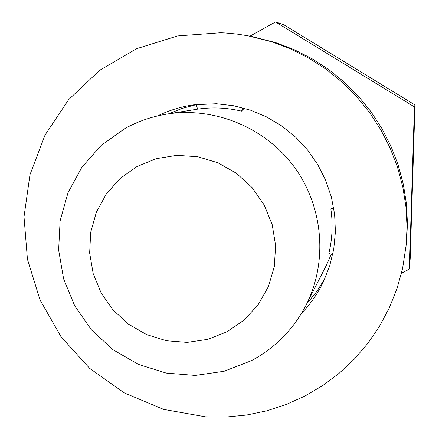 <?xml version="1.0" encoding="UTF-8"?>
<svg xmlns="http://www.w3.org/2000/svg" width="439" height="439" viewBox="0 0 439 439"><rect width="100%" height="100%" fill="white"/><g stroke="black" fill="none" stroke-linecap="round" stroke-linejoin="round"><path stroke-width="0.66" d="M124.879 128.539L101.135 145.463L81.852 167.27L67.957 192.842L60.105 220.894L58.639 250.038L63.606 278.847L74.74 305.917L91.493 329.941L113.053 349.746L138.373 364.37L166.233 373.084L195.278 375.433L224.082 371.268L251.223 360.748C275.094 347.995 293.345 329.513 305.972 305.303C327.917 262.253 323.51 207.192 294.553 167.358C265.546 127.562 214.506 106.441 166.787 114.096C151.943 116.516 137.972 121.329 124.879 128.539M137.012 166.54L120.083 178.519L106.309 194L96.366 212.191L90.725 232.176L89.644 252.963L93.167 273.53L101.102 292.857L113.064 310.011L128.468 324.147L146.549 334.567L166.43 340.752L187.146 342.382L207.658 339.363L226.958 331.818L244.062 320.108L258.116 304.792L268.383 286.634L274.326 266.533L275.621 245.516L272.196 224.642L264.212 204.991L252.068 187.568L236.391 173.262L217.985 162.814L197.802 156.745L176.868 155.346L156.262 158.671L137.012 166.54M157.519 115.934C169.081 110.304 181.263 106.589 194.065 104.784L216.334 103.736L233.674 105.744L250.609 110.2L266.78 117.01L281.871 126.048L295.568 137.127L307.585 150.034L317.682 164.499L325.65 180.226L331.33 196.897L334.606 214.166L335.418 231.688L333.755 249.1L329.656 266.056L323.219 282.206C317.567 293.834 310.285 304.287 301.373 313.561M168.702 113.789L182.218 108.362L196.337 104.652M325.09 278.145L316.815 291.491L306.856 303.579M252.398 36.662L275.654 42.599L294.218 49.678L311.97 58.689L328.707 69.532L344.242 82.082L358.383 96.196L370.982 111.725L381.886 128.479L390.973 146.28L398.14 164.916L403.309 184.177L406.432 203.839L407.463 223.681L406.41 243.48L402.607 268.361L397.021 288.538L389.278 307.926L379.483 326.303L367.761 343.452L354.262 359.168L339.155 373.282L322.627 385.634L304.869 396.088L286.107 404.533L266.555 410.877L246.449 415.064L226.008 417.05L205.485 416.825L163.632 409.395L124.407 392.971L89.677 368.381L61.081 336.839L39.993 299.859L27.427 259.202L24.013 216.811L29.967 174.727L45.069 134.998L68.665 99.598L99.658 70.322L136.578 48.713L177.619 35.938L220.718 32.744L225.267 32.98L236.621 34.039L247.909 35.779L272.021 41.864L291.035 49.119L309.221 58.349L326.369 69.455L342.277 82.307L356.764 96.772L369.671 112.675L380.843 129.845L390.15 148.08L397.493 167.166L402.793 186.899L405.987 207.038L407.046 227.358L405.965 247.634M331.204 254.373L326.369 265.304L305.972 305.303M243.722 108.076L242.613 110.908L241.521 111.133C226.925 107.681 212.262 107.028 197.534 109.168L196.31 104.493M242.783 107.824L241.521 111.133M332.652 254.839L328.866 253.391C332.334 238.849 333.009 224.12 330.885 209.216L331.445 208.399L333.673 207.713M330.885 209.216L333.783 208.371M283.868 24.787L414.987 104.97L410.218 258.159L409.373 269.096L414.416 106.891L275.544 21.95L283.868 24.787M414.416 106.891L414.987 104.97M401.471 273.25L409.373 269.096M275.544 21.95L249.945 36.163M197.528 109.157L166.787 114.096"/></g></svg>
